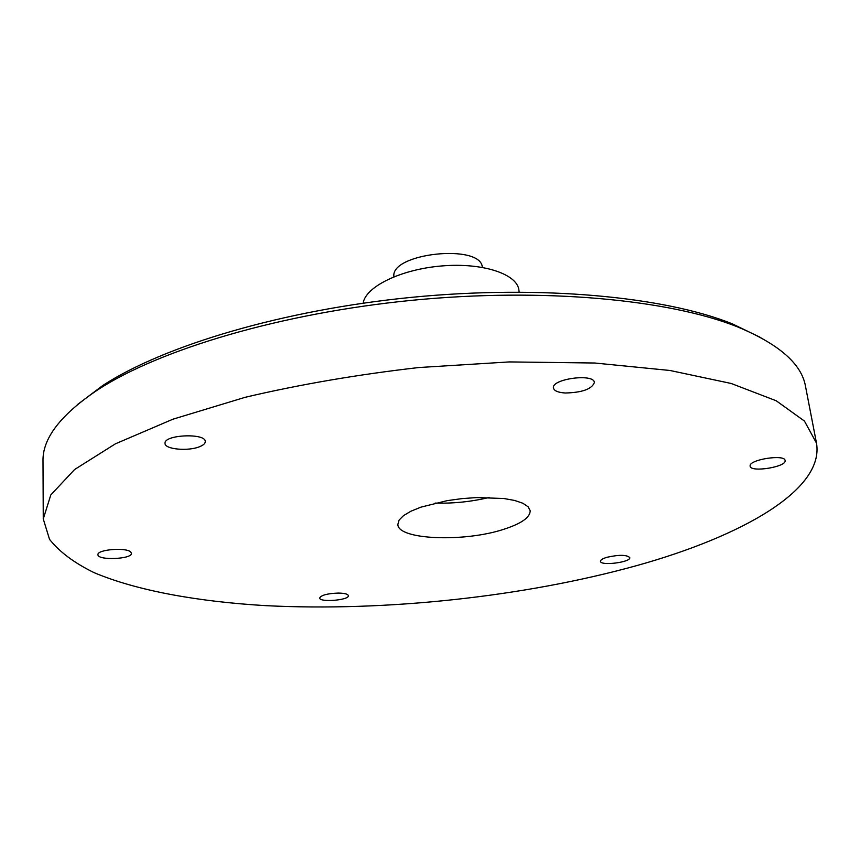 <?xml version="1.0" encoding="UTF-8"?>
<svg xmlns="http://www.w3.org/2000/svg" width="860" height="860" viewBox="0 0 860 860"><rect width="100%" height="100%" fill="white"/><g stroke="black" fill="none" stroke-linecap="round" stroke-linejoin="round"><path stroke-width="1.29" d="M637.174 565.482C523.987 596.883 385.57 611.696 265.654 605.644C197.768 601.613 137.019 590.755 94.052 572.631C74.261 562.945 59.426 551.851 49.536 539.36L43.258 518.946L50.794 494.962L74.562 469.549L115.391 443.835L172.881 419.218L245.175 397.298C299.71 384.474 357.566 374.562 418.745 367.542L509.356 361.92L594.787 363.017L669.962 370.477L731.15 383.463L776.193 400.76L804.444 421.067L816.495 443.126C824.557 489.931 741.567 536.307 637.174 565.482M43.258 518.946L43 461.164C42.387 438.471 60.694 414.66 97.943 389.698C159.487 349.59 280.564 313.212 412.155 300.29C543.746 287.401 669.585 299.57 737.751 326.972C779.128 344.215 801.724 364.027 805.519 386.398L816.495 443.126M77.314 404.684L102.748 385.517C163.55 345.838 282.596 310.008 411.865 297.313C541.123 284.66 664.866 296.689 732.215 323.801L760.896 337.658M199.907 446.566C188.695 451.532 164.518 449.382 165.034 443.362C163.69 434.623 206.002 432.806 205.271 441.599C205.271 443.427 203.476 445.082 199.907 446.566M565.267 393.009C558.097 392.525 554.163 390.87 553.464 388.043C551.12 378.905 594.142 373.079 594.378 382.539C591.863 389.096 582.155 392.579 565.267 393.009M130.548 551.83L131.494 553.292C132.418 559.226 97.352 560.688 97.954 554.657C96.944 549.648 125.42 547.186 130.548 551.83M750.103 465.808C749.501 459.466 784.857 454.048 785.094 460.476C787.029 466.894 750.457 472.806 750.124 466.163L750.103 465.808M503.928 529.244C521.45 523.557 530.201 517.387 530.179 510.711L528.083 506.744L522.869 503.261L514.71 500.466L503.96 498.52L476.892 497.553L461.971 498.617L447.157 500.649L420.906 507.153L410.822 511.259L403.437 515.667L399.072 520.128L397.858 524.449C397.771 539.908 464.486 542.402 503.928 529.244M606.999 557.28C619.092 554.603 626.682 554.711 629.767 557.592C631.089 562.279 600.463 566.149 600.474 561.3C600.452 559.935 602.624 558.591 606.999 557.28M338.335 593.067C344.548 593.185 347.892 594.045 348.375 595.668C349.364 600.216 319.372 602.645 319.683 597.99C321.199 595.141 327.413 593.497 338.335 593.067M435.138 503.089C453.392 503.594 471.398 501.724 489.168 497.467M363.146 303.171C365.478 286.692 401.082 269.234 441.889 265.944C482.696 262.461 517.376 274.05 518.902 290.142L519.139 292.056M393.923 276.769C389.956 253.087 481.213 243.337 482.32 267.342M102.748 385.517L97.943 389.698M732.215 323.801L737.751 326.972"/></g></svg>
